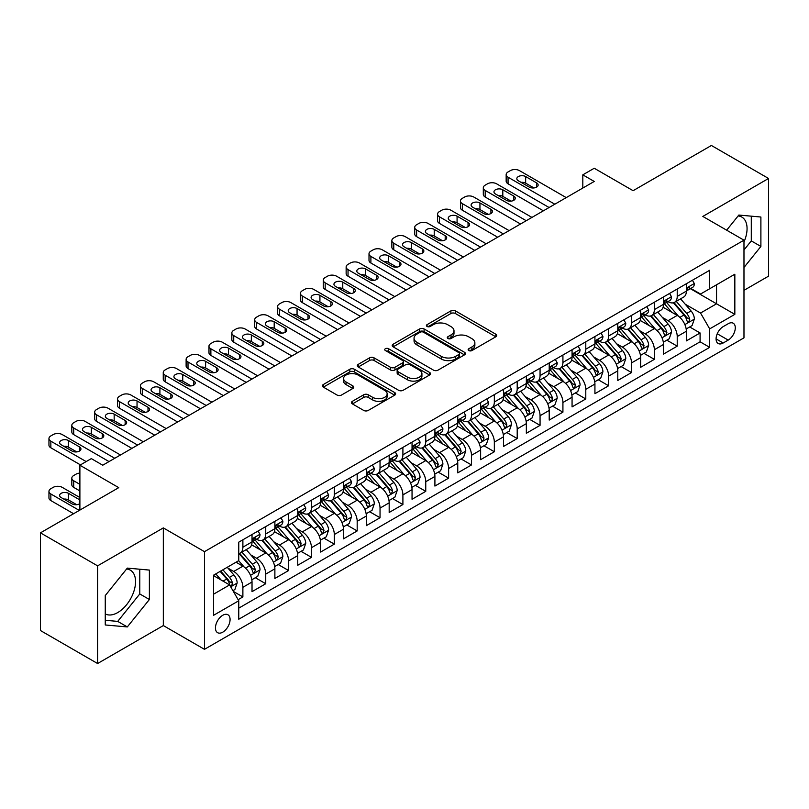 <?xml version="1.0" encoding="UTF-8"?>
<svg xmlns="http://www.w3.org/2000/svg" width="809" height="809" viewBox="0 0 809 809"><rect width="100%" height="100%" fill="white"/><g stroke="black" fill="none" stroke-linecap="round" stroke-linejoin="round"><path stroke-width="1.21" d="M468.805 350.56A2.225 1.284 0 0 0 471.94 350.56L495.786 336.797A3.175 1.83 0 0 0 496.716 335.492A3.175 1.83 0 0 0 495.786 334.198L455.396 310.878A3.175 1.83 0 0 0 450.906 310.878L427.061 324.652A2.225 1.284 0 0 0 426.414 325.552A2.225 1.284 0 0 0 427.061 326.462A2.225 1.284 0 0 0 430.206 326.462L433.29 324.682A10.153 5.865 0 0 1 447.65 324.682L451.017 326.624A10.153 5.865 0 0 1 453.991 330.77A10.153 5.865 0 0 1 451.017 334.916L447.933 336.696A2.225 1.284 0 0 0 447.286 337.606A2.225 1.284 0 0 0 447.933 338.506A2.225 1.284 0 0 0 451.078 338.506L454.162 336.726A10.153 5.865 0 0 1 468.522 336.726L471.89 338.668A10.153 5.865 0 0 1 474.863 342.814A10.153 5.865 0 0 1 471.89 346.96L468.805 348.74A2.225 1.284 0 0 0 468.148 349.65A2.225 1.284 0 0 0 468.805 350.56L468.805 348.74M105.261 613.9A25.221 14.562 120 0 0 117.72 612.575A25.221 14.562 120 0 0 134.193 590.348A25.221 14.562 120 0 0 130.33 570.143A25.221 14.562 120 0 0 126.609 569M222.758 632.173A10.345 5.976 120 0 0 229.523 623.051A10.345 5.976 120 0 0 227.936 614.769A10.345 5.976 120 0 0 222.758 615.275A10.345 5.976 120 0 0 216.003 624.396A10.345 5.976 120 0 0 217.591 632.678A10.345 5.976 120 0 0 222.758 632.173M738.121 215.942A25.221 14.562 -60 0 1 741.843 217.085A25.221 14.562 -60 0 1 743.977 241.992M352.4 401.304A3.175 1.83 0 0 0 351.47 402.599A3.175 1.83 0 0 0 352.4 403.903L363.737 410.446A3.175 1.83 0 0 0 368.216 410.446L394.701 395.156A3.175 1.83 0 0 0 395.631 393.862A3.175 1.83 0 0 0 394.701 392.567L354.312 369.248A3.175 1.83 0 0 0 349.822 369.248L323.337 384.528A3.175 1.83 0 0 0 322.417 385.822A3.175 1.83 0 0 0 323.337 387.127L337.029 395.025A3.175 1.83 0 0 0 341.519 395.025L352.845 388.482A3.175 1.83 0 0 0 353.776 387.187A3.175 1.83 0 0 0 352.845 385.893L346.06 381.969A8.484 4.905 0 0 1 343.572 378.511A8.484 4.905 0 0 1 348.81 373.98A8.484 4.905 0 0 1 358.063 375.042L384.659 390.393A8.484 4.905 0 0 1 387.147 393.862A8.484 4.905 0 0 1 381.899 398.382A8.484 4.905 0 0 1 372.656 397.32L368.216 394.762A3.175 1.83 0 0 0 363.737 394.762L352.4 401.304L352.4 403.903M743.977 290.34L768.55 276.152L768.55 178.476L711.404 145.478L633.103 190.691L594.241 168.252L582.814 174.845L594.241 181.449L102.743 465.215L91.316 458.612L79.889 465.215L79.889 510.085M97.596 565.845L97.596 663.522L163.327 625.569L163.327 527.903L97.596 565.845L40.45 532.848L118.751 487.645L79.889 465.215M163.327 527.903L204.475 551.657L743.977 240.182L743.977 337.849L204.475 649.324L204.475 551.657M768.55 178.476L702.829 216.428L743.977 240.182M433.513 370.148A3.175 1.83 0 0 0 438.003 370.148L464.477 354.868A3.175 1.83 0 0 0 465.408 353.573A3.175 1.83 0 0 0 464.477 352.269L424.088 328.95A3.175 1.83 0 0 0 419.608 328.95L393.123 344.24A3.175 1.83 0 0 0 392.193 345.534A3.175 1.83 0 0 0 393.123 346.828L433.513 370.148M386.277 351.035A2.225 1.284 0 0 1 388.522 351.349L388.522 348.709L429.589 372.423A3.175 1.83 0 0 1 430.519 373.718A3.175 1.83 0 0 1 429.589 375.012L403.115 390.292A3.175 1.83 0 0 1 398.625 390.292L358.235 366.973L358.235 364.384A3.175 1.83 0 0 0 357.305 365.678A3.175 1.83 0 0 0 358.235 366.973M358.235 364.384L369.561 357.841A3.175 1.83 0 0 1 374.051 357.841L390.434 367.296A3.175 1.83 0 0 0 394.923 367.296L402.437 362.958A3.175 1.83 0 0 0 403.367 361.663A3.175 1.83 0 0 0 402.437 360.369L385.387 350.519A2.225 1.284 0 0 1 384.73 349.619A2.225 1.284 0 0 1 386.105 348.436A2.225 1.284 0 0 1 388.522 348.709M97.596 663.522L40.45 630.524L40.45 532.848M238.139 599.671L242.882 596.931L233.386 591.45M227.996 568.14L233.73 571.457A12.934 7.463 60 0 1 242.882 587.294L252.024 582.015L252.024 591.652L265.736 583.734L255.341 577.727M250.851 554.944L256.595 558.261A12.934 7.463 60 0 1 265.736 574.097L274.878 568.818L274.878 578.455L288.601 570.537L278.195 564.53M273.715 541.747L279.459 545.064A12.934 7.463 60 0 1 288.601 560.9L297.742 555.621L297.742 565.258L311.455 557.34L301.059 551.334M296.579 528.55L302.313 531.867A12.934 7.463 60 0 1 311.455 547.703L320.607 542.424L320.607 552.062L334.319 544.133L323.913 538.137M319.434 515.353L325.178 518.67A12.934 7.463 60 0 1 334.319 534.506L343.461 529.228L343.461 538.855L357.184 530.937L346.778 524.93M342.298 502.156L348.032 505.463A12.934 7.463 60 0 1 357.184 521.309L366.325 516.021L366.325 525.658L380.038 517.74L369.642 511.733M365.152 488.96L370.896 492.266A12.934 7.463 60 0 1 380.038 508.103L389.18 502.824L389.18 512.461L402.902 504.543L392.496 498.536M388.017 475.753L393.761 479.07A12.934 7.463 60 0 1 402.902 494.906L412.044 489.627L412.044 499.264L425.756 491.346L415.361 485.339M410.881 462.556L416.615 465.873A12.934 7.463 60 0 1 425.756 481.709L434.908 476.43L434.908 486.067L448.621 478.149L438.215 472.143M433.735 449.359L439.479 452.676A12.934 7.463 60 0 1 448.621 468.512L457.763 463.233L457.763 472.871L471.485 464.953L461.079 458.946M456.6 436.162L462.333 439.479A12.934 7.463 60 0 1 471.485 455.315L480.627 450.037L480.627 459.674L494.339 451.746L483.944 445.749M479.454 422.965L485.198 426.282A12.934 7.463 60 0 1 494.339 442.118L503.481 436.84L503.481 446.467L517.204 438.549L506.798 432.542M502.318 409.769L508.062 413.075A12.934 7.463 60 0 1 517.204 428.922L526.346 423.633L526.346 433.27L540.058 425.352L529.662 419.345M525.183 396.572L530.916 399.879A12.934 7.463 60 0 1 540.058 415.715L549.21 410.436L549.21 420.073L562.922 412.155L552.517 406.148M548.037 383.365L553.781 386.682A12.934 7.463 60 0 1 562.922 402.518L572.064 397.239L572.064 406.876L585.787 398.958L575.381 392.952M570.901 370.168L576.635 373.485A12.934 7.463 60 0 1 585.787 389.321L594.928 384.042L594.928 393.68L608.641 385.762L598.245 379.755M593.755 356.971L599.499 360.288A12.934 7.463 60 0 1 608.641 376.124L617.783 370.846L617.783 380.483L631.505 372.565L621.1 366.558M616.62 343.774L622.354 347.091A12.934 7.463 60 0 1 631.505 362.928L640.647 357.649L640.647 367.286L654.36 359.358L643.964 353.361M639.484 330.578L645.218 333.884A12.934 7.463 60 0 1 654.36 349.731L663.511 344.452L663.511 354.079L677.224 346.161L677.224 336.534A12.934 7.463 -120 0 0 668.082 320.688L662.338 317.381M666.818 340.154L677.224 346.161M252.024 582.015A12.934 7.463 -120 0 0 242.882 566.179L236.016 562.215M274.878 568.818A12.934 7.463 -120 0 0 265.736 552.982L251.599 544.821M297.742 555.621A12.934 7.463 -120 0 0 288.601 539.785L274.463 531.624M320.607 542.424A12.934 7.463 -120 0 0 311.455 526.588L297.318 518.417M343.461 529.228A12.934 7.463 -120 0 0 334.319 513.381L320.182 505.221M366.325 516.021A12.934 7.463 -120 0 0 357.184 500.184L343.046 492.024M389.18 502.824A12.934 7.463 -120 0 0 380.038 486.988L365.901 478.827M412.044 489.627A12.934 7.463 -120 0 0 402.902 473.791L388.765 465.63M434.908 476.43A12.934 7.463 -120 0 0 425.756 460.594L411.619 452.433M457.763 463.233A12.934 7.463 -120 0 0 448.621 447.397L434.484 439.236M480.627 450.037A12.934 7.463 -120 0 0 471.485 434.2L457.348 426.03M503.481 436.84A12.934 7.463 -120 0 0 494.339 420.993L480.202 412.833M526.346 423.633A12.934 7.463 -120 0 0 517.204 407.797L503.067 399.636M549.21 410.436A12.934 7.463 -120 0 0 540.058 394.6L525.921 386.439M572.064 397.239A12.934 7.463 -120 0 0 562.922 381.403L548.785 373.242M594.928 384.042A12.934 7.463 -120 0 0 585.787 368.206L571.65 360.045M617.783 370.846A12.934 7.463 -120 0 0 608.641 355.009L594.504 346.849M640.647 357.649A12.934 7.463 -120 0 0 631.505 341.813L617.368 333.642M663.511 344.452A12.934 7.463 -120 0 0 654.36 328.606L640.222 320.445M728.201 323.731L723.175 326.634A10.021 5.784 120 0 0 716.622 335.462A10.021 5.784 120 0 0 718.159 343.491A10.021 5.784 120 0 0 723.175 342.996L728.201 340.093A10.021 5.784 120 0 0 734.744 331.265A10.021 5.784 120 0 0 733.217 323.226A10.021 5.784 120 0 0 728.201 323.731M213.616 594.16L229.614 584.917L238.766 600.763L238.766 619.239L709.685 347.354L709.685 328.879L700.543 313.032L685.203 304.184M238.766 600.763L213.616 615.275L213.616 575.148L238.766 560.637L238.766 542.161L709.685 270.277L709.685 288.752L734.835 274.231L734.835 314.357L709.685 328.879M256.473 539.188L256.595 539.259A12.934 7.463 60 0 0 263.056 539.896L272.208 534.618A12.934 7.463 -120 0 0 274.878 528.692L274.878 521.299M279.338 525.992L279.459 526.052A12.934 7.463 60 0 0 285.921 526.699L295.063 521.421A12.934 7.463 -120 0 0 297.742 515.495L297.742 508.103M302.192 512.785L302.313 512.855A12.934 7.463 60 0 0 308.785 513.503L317.927 508.214A12.934 7.463 -120 0 0 320.607 502.298L320.607 494.906M325.056 499.588L325.178 499.659A12.934 7.463 60 0 0 331.639 500.296L340.781 495.017A12.934 7.463 -120 0 0 343.461 489.101L343.461 481.709M347.91 486.391L348.032 486.462A12.934 7.463 60 0 0 354.504 487.099L363.646 481.82A12.934 7.463 -120 0 0 366.325 475.904L366.325 468.512M370.775 473.194L370.896 473.265A12.934 7.463 60 0 0 377.358 473.902L386.51 468.623A12.934 7.463 -120 0 0 389.18 462.708L389.18 455.315M393.639 459.997L393.761 460.068A12.934 7.463 60 0 0 400.222 460.705L409.364 455.427A12.934 7.463 -120 0 0 412.044 449.511L412.044 442.118M416.493 446.801L416.615 446.861A12.934 7.463 60 0 0 423.087 447.508L432.228 442.23A12.934 7.463 -120 0 0 434.908 436.304L434.908 428.912M439.358 433.604L439.479 433.664A12.934 7.463 60 0 0 445.941 434.312L455.083 429.033A12.934 7.463 -120 0 0 457.763 423.107L457.763 415.715M462.212 420.397L462.333 420.468A12.934 7.463 60 0 0 468.805 421.115L477.947 415.826A12.934 7.463 -120 0 0 480.627 409.91L480.627 402.518M485.076 407.2L485.198 407.271A12.934 7.463 60 0 0 491.66 407.908L500.811 402.629A12.934 7.463 -120 0 0 503.481 396.713L503.481 389.321M507.941 394.003L508.062 394.074A12.934 7.463 60 0 0 514.524 394.711L523.666 389.432A12.934 7.463 -120 0 0 526.346 383.517L526.346 376.124M530.795 380.806L530.916 380.877A12.934 7.463 60 0 0 537.378 381.514L546.53 376.236A12.934 7.463 -120 0 0 549.21 370.32L549.21 362.928M553.659 367.61L553.781 367.68A12.934 7.463 60 0 0 560.243 368.317L569.384 363.039A12.934 7.463 -120 0 0 572.064 357.123L572.064 349.731M576.514 354.413L576.635 354.473A12.934 7.463 60 0 0 583.107 355.121L592.249 349.842A12.934 7.463 -120 0 0 594.928 343.916L594.928 336.524M599.378 341.216L599.499 341.277A12.934 7.463 60 0 0 605.961 341.924L615.113 336.645A12.934 7.463 -120 0 0 617.783 330.719L617.783 323.327M622.242 328.009L622.354 328.08A12.934 7.463 60 0 0 628.826 328.727L637.967 323.438A12.934 7.463 -120 0 0 640.647 317.522L640.647 310.13M645.097 314.812L645.218 314.883A12.934 7.463 60 0 0 651.68 315.52L660.832 310.241A12.934 7.463 -120 0 0 663.511 304.326L663.511 296.933M238.766 608.146L700.088 341.813L700.088 332.964L686.366 340.882L686.366 331.245A12.934 7.463 -120 0 0 677.224 315.409L663.087 307.248M667.961 301.615L668.082 301.686A12.934 7.463 -120 0 0 674.544 302.323A12.934 7.463 -120 0 0 677.224 296.407L677.224 289.015M674.544 302.323L683.686 297.045A12.934 7.463 -120 0 0 686.366 291.129L686.366 283.737M242.882 539.785L242.882 547.177A12.934 7.463 60 0 1 240.202 553.093A12.934 7.463 60 0 1 238.766 553.619M240.202 553.093L249.344 547.814A12.934 7.463 -120 0 0 252.024 541.899L252.024 534.506M265.736 526.588L265.736 533.97A12.934 7.463 60 0 1 263.056 539.896M288.601 513.381L288.601 520.774A12.934 7.463 60 0 1 285.921 526.699M311.455 500.184L311.455 507.577A12.934 7.463 60 0 1 308.785 513.503M334.319 486.988L334.319 494.38A12.934 7.463 60 0 1 331.639 500.296M357.184 473.791L357.184 481.183A12.934 7.463 60 0 1 354.504 487.099M380.038 460.594L380.038 467.986A12.934 7.463 60 0 1 377.358 473.902M402.902 447.397L402.902 454.789A12.934 7.463 60 0 1 400.222 460.705M425.756 434.2L425.756 441.583A12.934 7.463 60 0 1 423.087 447.508M448.621 420.993L448.621 428.386A12.934 7.463 60 0 1 445.941 434.312M471.485 407.797L471.485 415.189A12.934 7.463 60 0 1 468.805 421.115M494.339 394.6L494.339 401.992A12.934 7.463 60 0 1 491.66 407.908M517.204 381.403L517.204 388.795A12.934 7.463 60 0 1 514.524 394.711M540.058 368.206L540.058 375.598A12.934 7.463 60 0 1 537.378 381.514M562.922 355.009L562.922 362.402A12.934 7.463 60 0 1 560.243 368.317M585.787 341.813L585.787 349.195A12.934 7.463 60 0 1 583.107 355.121M608.641 328.606L608.641 335.998A12.934 7.463 60 0 1 605.961 341.924M631.505 315.409L631.505 322.801A12.934 7.463 60 0 1 628.826 328.727M654.36 302.212L654.36 309.604A12.934 7.463 60 0 1 651.68 315.52M654.36 349.731L654.36 359.358M631.505 362.928L631.505 372.565M608.641 376.124L608.641 385.762M585.787 389.321L585.787 398.958M562.922 402.518L562.922 412.155M540.058 415.715L540.058 425.352M517.204 428.922L517.204 438.549M494.339 442.118L494.339 451.746M471.485 455.315L471.485 464.953M448.621 468.512L448.621 478.149M425.756 481.709L425.756 491.346M402.902 494.906L402.902 504.543M380.038 508.103L380.038 517.74M357.184 521.309L357.184 530.937M334.319 534.506L334.319 544.133M311.455 547.703L311.455 557.34M288.601 560.9L288.601 570.537M265.736 574.097L265.736 583.734M242.882 587.294L242.882 596.931M229.614 584.917L213.616 575.684M700.543 313.032L716.541 303.8L716.541 284.788L734.835 274.231M690.36 288.682L734.835 314.357M690.815 288.419L700.543 294.031L709.685 288.752M163.327 625.569L204.475 649.324M582.814 174.845L582.814 188.052M689.683 326.957L700.088 332.964M700.088 341.813L709.685 347.354M743.977 267.486L760.895 246.442L760.895 217.024L738.829 215.052L726.664 230.191M105.261 624.973L127.316 626.935L149.382 599.499L149.382 570.082L127.316 568.11L105.261 595.555L105.261 624.973M743.977 250.001L751.288 240.9L751.288 216.175M751.288 240.9L760.895 246.442M105.261 620.281L117.72 621.393L139.775 593.948L139.775 569.223M139.775 593.948L149.382 599.499M117.72 621.393L127.316 626.935M469.685 350.873L471.89 349.599A10.153 5.865 0 0 0 474.863 345.453L474.863 342.814M453.991 330.77L453.991 333.409A10.153 5.865 0 0 1 451.017 337.555L448.823 338.819M495.786 334.198L495.786 336.797L455.396 313.518A3.175 1.83 0 0 0 450.906 313.518L427.951 326.775M464.437 354.888L424.088 331.599A3.175 1.83 0 0 0 419.608 331.599L393.164 346.859M458.875 354.473A2.225 1.284 0 0 0 459.522 353.573A2.225 1.284 0 0 0 458.875 352.663L423.42 332.196A2.225 1.284 0 0 0 420.276 332.196L417.019 334.077A10.153 5.865 0 0 0 414.046 338.213A10.153 5.865 0 0 0 417.019 342.359L441.259 356.354A10.153 5.865 0 0 0 455.619 356.354L458.875 354.473L458.875 357.113A2.225 1.284 0 0 0 459.522 356.213L459.522 353.573M414.046 338.213L414.046 340.852A10.153 5.865 0 0 0 417.019 344.998L417.019 342.359M458.875 357.113L455.619 358.994A10.153 5.865 0 0 1 441.259 358.994L417.019 344.998M358.276 367.003L369.561 360.48L369.561 357.841M403.367 361.663L403.367 364.303A3.175 1.83 0 0 1 402.437 365.597L394.923 369.946A3.175 1.83 0 0 1 390.434 369.946L374.051 360.48A3.175 1.83 0 0 0 369.561 360.48M388.522 351.349L429.549 375.032M407.433 377.115A8.484 4.905 0 0 0 416.686 378.177A8.484 4.905 0 0 0 421.924 373.647A8.484 4.905 0 0 0 419.436 370.188L410.072 364.778A3.175 1.83 0 0 0 405.582 364.778L398.058 369.116A3.175 1.83 0 0 0 397.138 370.411A3.175 1.83 0 0 0 398.058 371.705L407.433 377.115L407.433 379.755A8.484 4.905 0 0 0 416.686 380.817A8.484 4.905 0 0 0 421.924 376.286L421.924 373.647M397.138 370.411L397.138 373.05A3.175 1.83 0 0 0 398.058 374.345L398.058 371.705M407.433 379.755L398.058 374.345M387.147 393.862L387.147 396.501A8.484 4.905 0 0 1 381.899 401.021A8.484 4.905 0 0 1 372.656 399.959L368.216 397.401A3.175 1.83 0 0 0 363.737 397.401L352.441 403.924M343.572 378.511L343.572 381.15A8.484 4.905 0 0 0 346.06 384.609L346.06 381.969M352.805 388.502L346.06 384.609M394.65 395.176L354.312 371.887A3.175 1.83 0 0 0 349.822 371.887L323.388 387.147M686.174 328.99L692.079 325.572L694.365 318.979A8.565 4.945 -120 0 0 691.028 310.929L680.581 298.834M678.498 316.248L666.555 302.424M671.703 312.223L664.776 304.204A20.528 11.852 -120 0 0 664.138 303.486M673.381 302.788L683.949 315.025A8.565 4.945 60 0 1 687.003 320.92L687.62 321.942L688.783 321.78L689.743 319.343A8.565 4.945 -120 0 0 686.689 313.437L676.243 301.342M673.998 302.586L685.354 315.732A4.369 2.518 60 0 1 686.457 317.441L689.743 319.343M554.802 204.212L508.062 177.222A6.462 3.732 -0 0 1 506.161 174.582A6.462 3.732 -0 0 1 508.062 171.943L510.348 170.628A6.462 3.732 -0 0 1 519.489 170.628L566.239 197.618M506.161 174.582L506.161 181.186A6.462 3.732 180 0 0 508.062 183.825L549.089 207.519M692.423 280.238L694.365 283.605A8.565 4.945 60 0 1 692.595 287.397L688.247 289.905A8.565 4.945 -120 0 0 689.743 287.923L689.561 287.165M518.347 180.791A5.178 2.983 180 0 1 516.83 178.678A5.178 2.983 180 0 1 520.025 175.917A5.178 2.983 180 0 1 525.658 176.564L536.63 182.905A5.178 2.983 180 0 1 538.147 185.008A5.178 2.983 180 0 1 534.951 187.769A5.178 2.983 180 0 1 529.319 187.122L518.347 180.791M686.649 290.3L686.689 290.3A8.565 4.945 -120 0 0 688.247 289.905M688.641 287.286L689.743 287.923C689.207 286.639 688.287 287.165 687.003 289.511A8.565 4.945 60 0 1 686.366 290.734M521.036 182.338A5.178 2.983 180 0 1 525.658 183.168L533.94 187.951M663.319 342.187L669.225 338.769L671.51 332.175A8.565 4.945 -120 0 0 668.173 324.126L657.727 312.031M655.634 329.445L643.691 315.621M648.838 325.42L641.911 317.401A20.528 11.852 -120 0 0 641.274 316.683M650.517 315.985L661.084 328.221A8.565 4.945 60 0 1 664.138 334.127L664.765 335.138L665.918 334.977L666.879 332.539A8.565 4.945 -120 0 0 663.825 326.634L653.379 314.539M651.144 315.793L662.49 328.929A4.369 2.518 60 0 1 663.592 330.638L666.879 332.539M640.455 355.384L646.361 351.976L648.646 345.372A8.565 4.945 -120 0 0 645.309 337.323L634.863 325.238M632.769 342.642L620.837 328.818M625.984 338.617L619.047 330.598A20.528 11.852 -120 0 0 618.42 329.88M627.663 329.192L638.22 341.418A8.565 4.945 60 0 1 641.274 347.324L641.901 348.335L643.064 348.173L644.025 345.736A8.565 4.945 -120 0 0 640.971 339.831L630.524 327.746M628.28 328.99L639.636 342.126A4.369 2.518 60 0 1 640.728 343.835L644.025 345.736M617.591 368.58L623.506 365.172L625.782 358.569A8.565 4.945 -120 0 0 622.455 350.53L612.009 338.435M609.915 355.839L597.972 342.025M603.12 351.814L596.193 343.795A20.528 11.852 -120 0 0 595.555 343.077M604.798 342.389L615.366 354.615A8.565 4.945 60 0 1 618.42 360.521L619.037 361.532L620.2 361.37L621.16 358.933A8.565 4.945 -120 0 0 618.106 353.037L607.66 340.943M605.425 342.187L616.771 355.333A4.369 2.518 60 0 1 617.874 357.032L621.16 358.933M594.736 381.777L600.642 378.369L602.927 371.766A8.565 4.945 -120 0 0 599.59 363.726L589.144 351.632M587.051 369.046L575.118 355.222M580.255 365.021L573.328 356.991A20.528 11.852 -120 0 0 572.691 356.284M581.934 355.586L592.501 367.812A8.565 4.945 60 0 1 595.555 373.718L596.182 374.729L597.335 374.567L598.306 372.13A8.565 4.945 -120 0 0 595.242 366.234L584.806 354.14M582.561 355.384L593.907 368.53A4.369 2.518 60 0 1 595.009 370.239L598.306 372.13M531.948 217.419L485.198 190.428A6.462 3.732 -0 0 1 483.307 187.789A6.462 3.732 -0 0 1 485.198 185.14L487.483 183.825A6.462 3.732 -0 0 1 496.625 183.825L543.375 210.815M483.307 187.789L483.307 194.382A6.462 3.732 180 0 0 485.198 197.022L526.234 220.715M669.569 293.434L671.51 296.802A8.565 4.945 60 0 1 669.731 300.594L665.392 303.102A8.565 4.945 -120 0 0 666.879 301.13L666.697 300.361M495.482 193.988A5.178 2.983 180 0 1 493.965 191.875A5.178 2.983 180 0 1 497.161 189.114A5.178 2.983 180 0 1 502.804 189.761L513.776 196.102A5.178 2.983 180 0 1 515.282 198.215A5.178 2.983 180 0 1 512.097 200.966A5.178 2.983 180 0 1 506.454 200.319L495.482 193.988M663.795 303.496L663.825 303.496A8.565 4.945 -120 0 0 665.392 303.102M665.777 300.483L666.879 301.13C666.343 299.836 665.433 300.361 664.138 302.708A8.565 4.945 60 0 1 663.511 303.931M498.172 195.545A5.178 2.983 180 0 1 502.804 196.365L511.086 201.148M509.083 230.616L462.333 203.625A6.462 3.732 -0 0 1 460.442 200.986A6.462 3.732 -0 0 1 462.333 198.347L464.619 197.022A6.462 3.732 -0 0 1 473.771 197.022L520.521 224.012M460.442 200.986L460.442 207.579A6.462 3.732 180 0 0 462.333 210.219L503.37 233.912M646.704 306.631L648.646 309.999A8.565 4.945 60 0 1 646.876 313.791L642.528 316.299A8.565 4.945 -120 0 0 644.025 314.327L643.843 313.568M472.628 207.185A5.178 2.983 180 0 1 471.111 205.071A5.178 2.983 180 0 1 474.307 202.311A5.178 2.983 180 0 1 479.939 202.958L490.911 209.298A5.178 2.983 180 0 1 492.428 211.412A5.178 2.983 180 0 1 489.233 214.173A5.178 2.983 180 0 1 483.6 213.525L472.628 207.185M640.93 316.703L640.971 316.703A8.565 4.945 -120 0 0 642.528 316.299M642.912 313.69L644.025 314.327C643.479 313.032 642.568 313.558 641.274 315.904A8.565 4.945 60 0 1 640.647 317.128M475.318 208.742A5.178 2.983 180 0 1 479.939 209.561L488.221 214.345M486.229 243.812L439.479 216.822A6.462 3.732 -0 0 1 437.578 214.183A6.462 3.732 -0 0 1 439.479 211.543L441.765 210.219A6.462 3.732 -0 0 1 450.906 210.219L497.656 237.209M437.578 214.183L437.578 220.776A6.462 3.732 180 0 0 439.479 223.415L480.506 247.109M623.84 319.828L625.782 323.196A8.565 4.945 60 0 1 624.012 326.988L619.674 329.496A8.565 4.945 -120 0 0 621.16 327.524L620.978 326.765M449.764 220.382A5.178 2.983 180 0 1 448.247 218.268A5.178 2.983 180 0 1 451.442 215.518A5.178 2.983 180 0 1 457.075 216.165L468.047 222.495A5.178 2.983 180 0 1 469.564 224.609A5.178 2.983 180 0 1 466.378 227.369A5.178 2.983 180 0 1 460.736 226.722L449.764 220.382M618.076 329.9L618.106 329.9A8.565 4.945 -120 0 0 619.674 329.496M620.058 326.887L621.16 327.524C620.624 326.229 619.704 326.755 618.42 329.111A8.565 4.945 60 0 1 617.783 330.325M452.453 221.939A5.178 2.983 180 0 1 457.075 222.758L465.357 227.541M463.365 257.009L416.615 230.019A6.462 3.732 -0 0 1 414.724 227.38A6.462 3.732 -0 0 1 416.615 224.74L418.9 223.415A6.462 3.732 -0 0 1 428.042 223.415L474.792 250.406M414.724 227.38L414.724 233.983A6.462 3.732 180 0 0 416.615 236.622L457.651 260.306M600.986 333.035L602.927 336.392A8.565 4.945 60 0 1 601.158 340.184L596.809 342.692A8.565 4.945 -120 0 0 598.306 340.72L598.124 339.962M426.899 233.579A5.178 2.983 180 0 1 425.392 231.475A5.178 2.983 180 0 1 428.578 228.714A5.178 2.983 180 0 1 434.221 229.362L445.193 235.692A5.178 2.983 180 0 1 446.71 237.806A5.178 2.983 180 0 1 443.514 240.566A5.178 2.983 180 0 1 437.871 239.919L426.899 233.579M595.212 343.097L595.242 343.097A8.565 4.945 -120 0 0 596.809 342.692M597.194 340.083L598.306 340.72C597.76 339.426 596.85 339.962 595.555 342.308A8.565 4.945 60 0 1 594.928 343.522M429.589 235.136A5.178 2.983 180 0 1 434.221 235.955L442.503 240.738M571.872 394.974L577.778 391.566L580.063 384.963A8.565 4.945 -120 0 0 576.726 376.923L566.29 364.829M564.197 382.242L552.254 368.419M557.401 378.218L550.474 370.188A20.528 11.852 -120 0 0 549.837 369.48M559.08 368.783L569.647 381.009A8.565 4.945 60 0 1 572.701 386.914L573.318 387.936L574.481 387.764L575.442 385.327A8.565 4.945 -120 0 0 572.388 379.431L561.942 367.337M559.697 368.58L571.053 381.727A4.369 2.518 60 0 1 572.155 383.436L575.442 385.327M440.5 270.206L393.761 243.216A6.462 3.732 -0 0 1 391.859 240.576A6.462 3.732 -0 0 1 393.761 237.937L396.046 236.622A6.462 3.732 -0 0 1 405.188 236.622L451.938 263.613M391.859 240.576L391.859 247.18A6.462 3.732 180 0 0 393.761 249.819L434.787 273.503M578.122 346.232L580.063 349.599A8.565 4.945 60 0 1 578.293 353.381L573.945 355.889A8.565 4.945 -120 0 0 575.442 353.917L575.26 353.159M404.045 246.775A5.178 2.983 180 0 1 402.528 244.672A5.178 2.983 180 0 1 405.724 241.911A5.178 2.983 180 0 1 411.356 242.558L422.328 248.889A5.178 2.983 180 0 1 423.845 251.002A5.178 2.983 180 0 1 420.65 253.763A5.178 2.983 180 0 1 415.017 253.116L404.045 246.775M572.347 356.294L572.388 356.294A8.565 4.945 -120 0 0 573.945 355.889M574.339 353.28L575.442 353.917C574.906 352.633 573.986 353.159 572.701 355.505A8.565 4.945 60 0 1 572.064 356.718M406.735 248.333A5.178 2.983 180 0 1 411.356 249.152L419.638 253.935M549.018 408.171L554.923 404.763L557.209 398.159A8.565 4.945 -120 0 0 553.872 390.12L543.426 378.025M541.332 395.439L529.389 381.615M534.537 391.414L527.61 383.395A20.528 11.852 -120 0 0 526.972 382.677M536.215 381.979L546.783 394.216A8.565 4.945 60 0 1 549.837 400.111L550.464 401.133L551.617 400.971L552.577 398.534A8.565 4.945 -120 0 0 549.523 392.628L539.077 380.533M536.842 381.777L548.189 394.923A4.369 2.518 60 0 1 549.291 396.632L552.577 398.534M417.646 283.403L370.896 256.413A6.462 3.732 -0 0 1 369.005 253.773A6.462 3.732 -0 0 1 370.896 251.134L373.182 249.819A6.462 3.732 -0 0 1 382.323 249.819L429.073 276.809M369.005 253.773L369.005 260.377A6.462 3.732 180 0 0 370.896 263.016L411.933 286.71M555.267 359.429L557.209 362.796A8.565 4.945 60 0 1 555.429 366.588L551.091 369.086A8.565 4.945 -120 0 0 552.577 367.114L552.395 366.356M381.181 259.982A5.178 2.983 180 0 1 379.664 257.869A5.178 2.983 180 0 1 382.859 255.108A5.178 2.983 180 0 1 388.502 255.755L399.474 262.086A5.178 2.983 180 0 1 400.981 264.199A5.178 2.983 180 0 1 397.795 266.96A5.178 2.983 180 0 1 392.153 266.313L381.181 259.982M549.493 369.491L549.523 369.491A8.565 4.945 -120 0 0 551.091 369.086M551.475 366.477L552.577 367.114C552.041 365.83 551.131 366.356 549.837 368.702A8.565 4.945 60 0 1 549.21 369.925M383.87 261.529A5.178 2.983 180 0 1 388.502 262.359L396.784 267.132M526.153 421.378L532.059 417.96L534.344 411.366A8.565 4.945 -120 0 0 531.007 403.317L520.561 391.222M518.468 408.636L506.535 394.812M511.682 404.611L504.745 396.592A20.528 11.852 -120 0 0 504.118 395.874M513.361 395.176L523.919 407.412A8.565 4.945 60 0 1 526.972 413.308L527.599 414.329L528.762 414.168L529.723 411.73A8.565 4.945 -120 0 0 526.669 405.825L516.223 393.73M513.978 394.974L525.334 408.12A4.369 2.518 60 0 1 526.426 409.829L529.723 411.73M394.782 296.6L348.032 269.609A6.462 3.732 -0 0 1 346.141 266.97A6.462 3.732 -0 0 1 348.032 264.331L350.317 263.016A6.462 3.732 -0 0 1 359.469 263.016L406.219 290.006M346.141 266.97L346.141 273.573A6.462 3.732 180 0 0 348.032 276.213L389.068 299.906M532.403 372.625L534.344 375.993A8.565 4.945 60 0 1 532.575 379.785L528.226 382.293A8.565 4.945 -120 0 0 529.723 380.311L529.541 379.552M358.326 273.179A5.178 2.983 180 0 1 356.809 271.066A5.178 2.983 180 0 1 360.005 268.305A5.178 2.983 180 0 1 365.638 268.952L376.61 275.293A5.178 2.983 180 0 1 378.127 277.396A5.178 2.983 180 0 1 374.931 280.157A5.178 2.983 180 0 1 369.298 279.509L358.326 273.179M526.629 382.687L526.669 382.687A8.565 4.945 -120 0 0 528.226 382.293M528.611 379.674L529.723 380.311C529.177 379.027 528.267 379.552 526.972 381.899A8.565 4.945 60 0 1 526.346 383.122M361.016 274.726A5.178 2.983 180 0 1 365.638 275.556L373.92 280.339M503.289 434.575L509.205 431.157L511.48 424.563A8.565 4.945 -120 0 0 508.153 416.514L497.707 404.419M495.614 421.833L483.671 408.009M488.818 417.808L481.891 409.789A20.528 11.852 -120 0 0 481.254 409.071M490.497 408.373L501.064 420.609A8.565 4.945 60 0 1 504.118 426.515L504.735 427.526L505.898 427.364L506.859 424.927A8.565 4.945 -120 0 0 503.805 419.022L493.359 406.927M491.124 408.181L502.47 421.317A4.369 2.518 60 0 1 503.572 423.026L506.859 424.927M371.928 309.807L325.178 282.816A6.462 3.732 -0 0 1 323.276 280.177A6.462 3.732 -0 0 1 325.178 277.527L327.463 276.213A6.462 3.732 -0 0 1 336.605 276.213L383.355 303.203M323.276 280.177L323.276 286.77A6.462 3.732 180 0 0 325.178 289.41L366.204 313.103M509.539 385.822L511.48 389.19A8.565 4.945 60 0 1 509.71 392.982L505.372 395.49A8.565 4.945 -120 0 0 506.859 393.518L506.677 392.749M335.462 286.376A5.178 2.983 180 0 1 333.945 284.262A5.178 2.983 180 0 1 337.141 281.502A5.178 2.983 180 0 1 342.773 282.149L353.745 288.489A5.178 2.983 180 0 1 355.262 290.603A5.178 2.983 180 0 1 352.077 293.354A5.178 2.983 180 0 1 346.434 292.706L335.462 286.376M503.774 395.884L503.805 395.884A8.565 4.945 -120 0 0 505.372 395.49M505.756 392.871L506.859 393.518C506.323 392.223 505.403 392.749 504.118 395.095A8.565 4.945 60 0 1 503.481 396.319M338.152 287.933A5.178 2.983 180 0 1 342.773 288.752L351.055 293.536M480.435 447.771L486.34 444.363L488.626 437.76A8.565 4.945 -120 0 0 485.289 429.71L474.843 417.626M472.749 435.03L460.817 421.206M465.954 431.005L459.027 422.986A20.528 11.852 -120 0 0 458.39 422.268M467.632 421.58L478.2 433.806A8.565 4.945 60 0 1 481.254 439.712L481.881 440.723L483.034 440.561L484.004 438.124A8.565 4.945 -120 0 0 480.94 432.218L470.504 420.134M468.259 421.378L479.606 434.514A4.369 2.518 60 0 1 480.708 436.223L484.004 438.124M349.063 323.003L302.313 296.013A6.462 3.732 -0 0 1 300.422 293.374A6.462 3.732 -0 0 1 302.313 290.734L304.599 289.41A6.462 3.732 -0 0 1 313.74 289.41L360.49 316.4M300.422 293.374L300.422 299.967A6.462 3.732 180 0 0 302.313 302.606L343.35 326.3M486.684 399.019L488.626 402.386A8.565 4.945 60 0 1 486.856 406.179L482.508 408.687A8.565 4.945 -120 0 0 484.004 406.715L483.822 405.956M312.598 299.573A5.178 2.983 180 0 1 311.091 297.459A5.178 2.983 180 0 1 314.276 294.698A5.178 2.983 180 0 1 319.919 295.346L330.891 301.686A5.178 2.983 180 0 1 332.408 303.8A5.178 2.983 180 0 1 329.212 306.56A5.178 2.983 180 0 1 323.57 305.913L312.598 299.573M480.91 409.091L480.94 409.091A8.565 4.945 -120 0 0 482.508 408.687M482.892 406.078L484.004 406.715C483.458 405.42 482.548 405.946 481.254 408.292A8.565 4.945 60 0 1 480.627 409.516M315.298 301.13A5.178 2.983 180 0 1 319.919 301.949L328.201 306.732M457.57 460.968L463.476 457.56L465.762 450.957A8.565 4.945 -120 0 0 462.424 442.917L451.988 430.823M449.895 448.226L437.952 434.413M443.099 444.202L436.172 436.182A20.528 11.852 -120 0 0 435.535 435.464M444.778 434.777L455.346 447.003A8.565 4.945 60 0 1 458.4 452.909L459.016 453.92L460.179 453.758L461.14 451.321A8.565 4.945 -120 0 0 458.086 445.425L447.64 433.331M445.395 434.575L456.751 447.721A4.369 2.518 60 0 1 457.854 449.42L461.14 451.321M326.199 336.2L279.459 309.21A6.462 3.732 -0 0 1 277.558 306.571A6.462 3.732 -0 0 1 279.459 303.931L281.744 302.606A6.462 3.732 -0 0 1 290.886 302.606L337.636 329.597M277.558 306.571L277.558 313.164A6.462 3.732 180 0 0 279.459 315.803L320.485 339.497M463.82 412.216L465.762 415.583A8.565 4.945 60 0 1 463.992 419.375L459.643 421.883A8.565 4.945 -120 0 0 461.14 419.911L460.958 419.153M289.743 312.77A5.178 2.983 180 0 1 288.226 310.656A5.178 2.983 180 0 1 291.422 307.905A5.178 2.983 180 0 1 297.055 308.553L308.027 314.883A5.178 2.983 180 0 1 309.544 316.997A5.178 2.983 180 0 1 306.348 319.757A5.178 2.983 180 0 1 300.715 319.11L289.743 312.77M458.046 422.288L458.086 422.288A8.565 4.945 -120 0 0 459.643 421.883M460.038 419.274L461.14 419.911C460.604 418.617 459.684 419.143 458.4 421.499A8.565 4.945 60 0 1 457.763 422.713M292.433 314.327A5.178 2.983 180 0 1 297.055 315.146L305.337 319.929M434.716 474.165L440.622 470.757L442.907 464.154A8.565 4.945 -120 0 0 439.57 456.114L429.124 444.02M427.031 461.433L415.098 447.61M420.235 457.409L413.308 449.379A20.528 11.852 -120 0 0 412.671 448.671M421.914 447.974L432.481 460.2A8.565 4.945 60 0 1 435.535 466.105L436.162 467.117L437.315 466.955L438.276 464.518A8.565 4.945 -120 0 0 435.222 458.622L424.776 446.528M422.541 447.771L433.887 460.918A4.369 2.518 60 0 1 434.989 462.627L438.276 464.518M303.345 349.397L256.595 322.407A6.462 3.732 -0 0 1 254.704 319.767A6.462 3.732 -0 0 1 256.595 317.128L258.88 315.803A6.462 3.732 -0 0 1 268.022 315.803L314.772 342.794M254.704 319.767L254.704 326.371A6.462 3.732 180 0 0 256.595 329.01L297.631 352.694M440.966 425.423L442.907 428.78A8.565 4.945 60 0 1 441.127 432.572L436.789 435.08A8.565 4.945 -120 0 0 438.276 433.108L438.094 432.35M266.879 325.966A5.178 2.983 180 0 1 265.362 323.863A5.178 2.983 180 0 1 268.558 321.102A5.178 2.983 180 0 1 274.2 321.749L285.173 328.08A5.178 2.983 180 0 1 286.689 330.193A5.178 2.983 180 0 1 283.494 332.954A5.178 2.983 180 0 1 277.851 332.307L266.879 325.966M435.191 435.485L435.222 435.485A8.565 4.945 -120 0 0 436.789 435.08M437.173 432.471L438.276 433.108C437.74 431.814 436.83 432.35 435.535 434.696A8.565 4.945 60 0 1 434.908 435.909M269.569 327.524A5.178 2.983 180 0 1 274.2 328.343L282.483 333.126M411.852 487.362L417.757 483.954L420.043 477.35A8.565 4.945 -120 0 0 416.706 469.311L406.26 457.216M404.166 474.63L392.234 460.806M397.381 470.605L390.444 462.576A20.528 11.852 -120 0 0 389.817 461.868M399.059 461.17L409.617 473.396A8.565 4.945 60 0 1 412.671 479.302L413.298 480.324L414.461 480.152L415.421 477.714A8.565 4.945 -120 0 0 412.368 471.819L401.921 459.724M399.676 460.968L411.033 474.114A4.369 2.518 60 0 1 412.125 475.823L415.421 477.714M280.48 362.594L233.73 335.604A6.462 3.732 -0 0 1 231.839 332.964A6.462 3.732 -0 0 1 233.73 330.325L236.016 329.01A6.462 3.732 -0 0 1 245.167 329.01L291.918 356M231.839 332.964L231.839 339.568A6.462 3.732 180 0 0 233.73 342.207L274.767 365.89M418.101 438.62L420.043 441.987A8.565 4.945 60 0 1 418.273 445.769L413.925 448.277A8.565 4.945 -120 0 0 415.421 446.305L415.239 445.547M244.025 339.163A5.178 2.983 180 0 1 242.508 337.06A5.178 2.983 180 0 1 245.703 334.299A5.178 2.983 180 0 1 251.336 334.946L262.308 341.277A5.178 2.983 180 0 1 263.825 343.39A5.178 2.983 180 0 1 260.629 346.151A5.178 2.983 180 0 1 254.997 345.504L244.025 339.163M412.327 448.682L412.368 448.682A8.565 4.945 -120 0 0 413.925 448.277M414.309 445.668L415.421 446.305C414.875 445.021 413.965 445.547 412.671 447.893A8.565 4.945 60 0 1 412.044 449.106M246.715 340.72A5.178 2.983 180 0 1 251.336 341.54L259.618 346.323M388.987 500.559L394.903 497.151L397.189 490.547A8.565 4.945 -120 0 0 393.852 482.508L383.405 470.413M381.312 487.827L369.369 474.003M374.516 483.802L367.589 475.783A20.528 11.852 -120 0 0 366.952 475.065M376.195 474.367L386.763 486.603A8.565 4.945 60 0 1 389.817 492.499L390.444 493.52L391.596 493.359L392.557 490.921A8.565 4.945 -120 0 0 389.503 485.016L379.057 472.921M376.822 474.165L388.168 487.311A4.369 2.518 60 0 1 389.271 489.02L392.557 490.921M366.133 513.766L372.039 510.348L374.324 503.754A8.565 4.945 -120 0 0 370.987 495.705L360.541 483.61M358.448 501.024L346.515 487.2M351.652 496.999L344.725 488.98A20.528 11.852 -120 0 0 344.088 488.262M353.341 487.564L363.898 499.8A8.565 4.945 60 0 1 366.952 505.696L367.579 506.717L368.732 506.555L369.703 504.118A8.565 4.945 -120 0 0 366.639 498.213L356.203 486.118M353.958 487.362L365.314 500.508A4.369 2.518 60 0 1 366.406 502.217L369.703 504.118M343.269 526.962L349.175 523.544L351.46 516.951A8.565 4.945 -120 0 0 348.123 508.901L337.687 496.807M335.593 514.221L323.651 500.397M328.798 510.196L321.871 502.177A20.528 11.852 -120 0 0 321.234 501.459M330.476 500.761L341.044 512.997A8.565 4.945 60 0 1 344.098 518.903L344.715 519.914L345.878 519.752L346.839 517.315A8.565 4.945 -120 0 0 343.785 511.409L333.338 499.315M331.093 500.569L342.45 513.705A4.369 2.518 60 0 1 343.552 515.414L346.839 517.315M320.415 540.159L326.32 536.751L328.606 530.148A8.565 4.945 -120 0 0 325.269 522.098L314.822 510.014M312.729 527.417L300.796 513.604M305.933 523.393L299.006 515.373A20.528 11.852 -120 0 0 298.369 514.655M307.612 513.968L318.18 526.194A8.565 4.945 60 0 1 321.234 532.1L321.861 533.111L323.013 532.949L323.974 530.512A8.565 4.945 -120 0 0 320.92 524.606L310.474 512.522M308.239 513.766L319.585 526.902A4.369 2.518 60 0 1 320.688 528.611L323.974 530.512M297.55 553.356L303.456 549.948L305.741 543.345A8.565 4.945 -120 0 0 302.404 535.305L291.958 523.211M289.865 540.614L277.932 526.801M283.079 536.589L276.142 528.57A20.528 11.852 -120 0 0 275.515 527.852M284.758 527.165L295.315 539.391A8.565 4.945 60 0 1 298.369 545.296L298.996 546.308L300.159 546.146L301.12 543.709A8.565 4.945 -120 0 0 298.066 537.813L287.62 525.719M285.375 526.962L296.731 540.109A4.369 2.518 60 0 1 297.823 541.808L301.12 543.709M274.686 566.553L280.602 563.145L282.887 556.541A8.565 4.945 -120 0 0 279.55 548.502L269.104 536.407M267.01 553.821L255.068 539.997M260.215 549.796L253.288 541.767A20.528 11.852 -120 0 0 252.651 541.059M261.894 540.361L272.461 552.587A8.565 4.945 60 0 1 275.515 558.493L276.142 559.504L277.295 559.343L278.256 556.905A8.565 4.945 -120 0 0 275.202 551.01L264.755 538.915M262.521 540.159L273.867 553.305A4.369 2.518 60 0 1 274.969 555.014L278.256 556.905M251.832 579.75L257.737 576.342L260.023 569.738A8.565 4.945 -120 0 0 256.686 561.699L246.239 549.604M244.146 567.018L238.675 560.688M79.889 484.348L73.71 480.789L73.71 487.382A6.462 3.732 180 0 1 71.819 484.743L71.819 478.149A6.462 3.732 -0 0 0 73.71 480.789M79.889 490.952L73.71 487.382M237.35 562.993L236.471 561.962M239.039 553.558L249.597 565.784A8.565 4.945 60 0 1 252.651 571.69L253.278 572.711L254.43 572.539L255.401 570.102A8.565 4.945 -120 0 0 252.347 564.207L241.901 552.112M239.656 553.356L251.012 566.502A4.369 2.518 60 0 1 252.105 568.211L255.401 570.102M79.889 473.113A6.462 3.732 -0 0 0 75.995 474.185L73.71 475.51A6.462 3.732 -0 0 0 71.819 478.149M232.931 590.661L234.873 589.539L237.158 582.945A8.565 4.945 -120 0 0 233.821 574.896L227.248 567.281M79.312 510.418L50.856 493.986A6.462 3.732 -0 0 1 48.955 491.346A6.462 3.732 -0 0 1 50.856 488.707L53.141 487.382A6.462 3.732 -0 0 1 62.283 487.382L79.889 497.545M221.11 580.013L215.821 573.884M73.599 513.715L50.856 500.579A6.462 3.732 180 0 1 48.955 497.939L48.955 491.346M214.496 576.19L213.616 575.169M76.734 504.705L68.452 499.922A5.178 2.983 -0 0 0 63.83 499.102M220.159 571.376L226.742 578.991A8.565 4.945 60 0 1 229.796 584.887L230.413 585.908L231.576 585.746L232.537 583.309A8.565 4.945 -120 0 0 229.483 577.404L222.91 569.789M220.695 571.063L228.148 579.699A4.369 2.518 60 0 1 229.25 581.408L232.537 583.309M79.889 499.962A5.178 2.983 -0 0 0 79.424 499.659L68.452 493.328A5.178 2.983 -0 0 0 62.819 492.681A5.178 2.983 -0 0 0 59.623 495.432A5.178 2.983 -0 0 0 61.14 497.545L72.112 503.886A5.178 2.983 -0 0 0 79.889 503.582M257.626 375.791L210.876 348.8A6.462 3.732 -0 0 1 208.975 346.161A6.462 3.732 -0 0 1 210.876 343.522L213.161 342.207A6.462 3.732 -0 0 1 222.303 342.207L269.053 369.197M208.975 346.161L208.975 352.764A6.462 3.732 180 0 0 210.876 355.404L251.902 379.097M395.237 451.816L397.189 455.184A8.565 4.945 60 0 1 395.409 458.976L391.071 461.474A8.565 4.945 -120 0 0 392.557 459.502L392.375 458.743M221.16 352.37A5.178 2.983 180 0 1 219.643 350.257A5.178 2.983 180 0 1 222.839 347.496A5.178 2.983 180 0 1 228.472 348.143L239.444 354.473A5.178 2.983 180 0 1 240.961 356.587A5.178 2.983 180 0 1 237.775 359.348A5.178 2.983 180 0 1 232.132 358.7L221.16 352.37M389.473 461.878L389.503 461.878A8.565 4.945 -120 0 0 391.071 461.474M391.455 458.865L392.557 459.502C392.021 458.218 391.101 458.743 389.817 461.09A8.565 4.945 60 0 1 389.18 462.313M223.85 353.917A5.178 2.983 180 0 1 228.472 354.747L236.754 359.52M234.762 388.987L188.012 361.997A6.462 3.732 -0 0 1 186.121 359.358A6.462 3.732 -0 0 1 188.012 356.718L190.297 355.404A6.462 3.732 -0 0 1 199.439 355.404L246.189 382.394M186.121 359.358L186.121 365.961A6.462 3.732 180 0 0 188.012 368.601L229.048 392.294M372.383 465.013L374.324 468.381A8.565 4.945 60 0 1 372.555 472.173L368.206 474.681A8.565 4.945 -120 0 0 369.703 472.699L369.521 471.94M198.296 365.567A5.178 2.983 180 0 1 196.789 363.453A5.178 2.983 180 0 1 199.975 360.693A5.178 2.983 180 0 1 205.617 361.34L216.59 367.68A5.178 2.983 180 0 1 218.106 369.784A5.178 2.983 180 0 1 214.911 372.544A5.178 2.983 180 0 1 209.278 371.897L198.296 365.567M366.608 475.075L366.639 475.075A8.565 4.945 -120 0 0 368.206 474.681M368.591 472.062L369.703 472.699C369.157 471.414 368.247 471.94 366.952 474.286A8.565 4.945 60 0 1 366.325 475.51M200.996 367.114A5.178 2.983 180 0 1 205.617 367.943L213.9 372.727M211.897 402.194L165.157 375.204A6.462 3.732 -0 0 1 163.256 372.565A6.462 3.732 -0 0 1 165.157 369.915L167.443 368.601A6.462 3.732 -0 0 1 176.584 368.601L223.335 395.591M163.256 372.565L163.256 379.158A6.462 3.732 180 0 0 165.157 381.797L206.184 405.491M349.518 478.21L351.46 481.577A8.565 4.945 60 0 1 349.69 485.37L345.342 487.878A8.565 4.945 -120 0 0 346.839 485.906L346.656 485.137M175.442 378.764A5.178 2.983 180 0 1 173.925 376.65A5.178 2.983 180 0 1 177.12 373.889A5.178 2.983 180 0 1 182.753 374.537L193.725 380.877A5.178 2.983 180 0 1 195.242 382.991A5.178 2.983 180 0 1 192.046 385.741A5.178 2.983 180 0 1 186.414 385.094L175.442 378.764M343.744 488.272L343.785 488.272A8.565 4.945 -120 0 0 345.342 487.878M345.736 485.258L346.839 485.906C346.303 484.611 345.382 485.137 344.098 487.483A8.565 4.945 60 0 1 343.461 488.707M178.132 380.321A5.178 2.983 180 0 1 182.753 381.14L191.035 385.923M189.043 415.391L142.293 388.401A6.462 3.732 -0 0 1 140.402 385.762A6.462 3.732 -0 0 1 142.293 383.122L144.578 381.797A6.462 3.732 -0 0 1 153.72 381.797L200.47 408.788M140.402 385.762L140.402 392.355A6.462 3.732 180 0 0 142.293 394.994L183.33 418.688M326.664 491.407L328.606 494.774A8.565 4.945 60 0 1 326.826 498.566L322.488 501.074A8.565 4.945 -120 0 0 323.974 499.102L323.802 498.344M152.577 391.961A5.178 2.983 180 0 1 151.061 389.847A5.178 2.983 180 0 1 154.256 387.086A5.178 2.983 180 0 1 159.899 387.733L170.871 394.074A5.178 2.983 180 0 1 172.388 396.188A5.178 2.983 180 0 1 169.192 398.948A5.178 2.983 180 0 1 163.549 398.301L152.577 391.961M320.89 501.479L320.92 501.479A8.565 4.945 -120 0 0 322.488 501.074M322.872 498.465L323.974 499.102C323.438 497.808 322.528 498.334 321.234 500.68A8.565 4.945 60 0 1 320.607 501.904M155.267 393.518A5.178 2.983 180 0 1 159.899 394.337L168.181 399.12M166.179 428.588L119.429 401.598A6.462 3.732 -0 0 1 117.538 398.958A6.462 3.732 -0 0 1 119.429 396.319L121.714 394.994A6.462 3.732 -0 0 1 130.866 394.994L177.616 421.985M117.538 398.958L117.538 405.552A6.462 3.732 180 0 0 119.429 408.191L160.465 431.885M303.8 504.604L305.741 507.971A8.565 4.945 60 0 1 303.972 511.763L299.623 514.271A8.565 4.945 -120 0 0 301.12 512.299L300.938 511.541M129.723 405.157A5.178 2.983 180 0 1 128.206 403.044A5.178 2.983 180 0 1 131.402 400.293A5.178 2.983 180 0 1 137.034 400.94L148.007 407.271A5.178 2.983 180 0 1 149.523 409.384A5.178 2.983 180 0 1 146.328 412.145A5.178 2.983 180 0 1 140.695 411.498L129.723 405.157M298.025 514.676L298.066 514.676A8.565 4.945 -120 0 0 299.623 514.271M300.008 511.662L301.12 512.299C300.574 511.005 299.664 511.531 298.369 513.887A8.565 4.945 60 0 1 297.742 515.1M132.413 406.715A5.178 2.983 180 0 1 137.034 407.534L145.317 412.317M143.324 441.785L96.574 414.795A6.462 3.732 -0 0 1 94.673 412.155A6.462 3.732 -0 0 1 96.574 409.516L98.86 408.191A6.462 3.732 -0 0 1 108.001 408.191L154.752 435.181M94.673 412.155L94.673 418.759A6.462 3.732 180 0 0 96.574 421.398L137.611 445.081M280.935 517.811L282.887 521.168A8.565 4.945 60 0 1 281.107 524.96L276.769 527.468A8.565 4.945 -120 0 0 278.256 525.496L278.074 524.738M106.859 418.354A5.178 2.983 180 0 1 105.342 416.251A5.178 2.983 180 0 1 108.537 413.49A5.178 2.983 180 0 1 114.17 414.137L125.152 420.468A5.178 2.983 180 0 1 126.659 422.581A5.178 2.983 180 0 1 123.474 425.342A5.178 2.983 180 0 1 117.831 424.695L106.859 418.354M275.171 527.872L275.202 527.872A8.565 4.945 -120 0 0 276.769 527.468M277.153 524.859L278.256 525.496C277.72 524.202 276.799 524.738 275.515 527.084A8.565 4.945 60 0 1 274.878 528.297M109.549 419.911A5.178 2.983 180 0 1 114.17 420.731L122.452 425.514M120.46 454.982L73.71 427.991A6.462 3.732 -0 0 1 71.819 425.352A6.462 3.732 -0 0 1 73.71 422.713L75.995 421.398A6.462 3.732 -0 0 1 85.137 421.398L131.887 448.388M71.819 425.352L71.819 431.955A6.462 3.732 180 0 0 73.71 434.595L114.747 458.278M258.081 531.007L260.023 534.375A8.565 4.945 60 0 1 258.253 538.157L253.905 540.665A8.565 4.945 -120 0 0 255.401 538.693L255.219 537.934M83.994 431.561A5.178 2.983 180 0 1 82.488 429.448A5.178 2.983 180 0 1 85.673 426.687A5.178 2.983 180 0 1 91.316 427.334L102.288 433.664A5.178 2.983 180 0 1 103.805 435.778A5.178 2.983 180 0 1 100.609 438.539A5.178 2.983 180 0 1 94.977 437.891L83.994 431.561M252.307 541.069L252.347 541.069A8.565 4.945 -120 0 0 253.905 540.665M254.289 538.056L255.401 538.693C254.855 537.409 253.945 537.934 252.651 540.281A8.565 4.945 60 0 1 252.024 541.494M86.694 433.108A5.178 2.983 180 0 1 91.316 433.927L99.598 438.711M86.169 461.585L50.856 441.188A6.462 3.732 -0 0 1 48.955 438.549A6.462 3.732 -0 0 1 50.856 435.909L53.141 434.595A6.462 3.732 -0 0 1 62.283 434.595L109.033 461.585M48.955 438.549L48.955 445.152A6.462 3.732 180 0 0 50.856 447.792L80.455 464.882M61.14 444.758A5.178 2.983 180 0 1 59.623 442.644A5.178 2.983 180 0 1 62.819 439.884A5.178 2.983 180 0 1 68.452 440.531L79.424 446.861A5.178 2.983 180 0 1 80.94 448.975A5.178 2.983 180 0 1 77.745 451.735A5.178 2.983 180 0 1 72.112 451.088L61.14 444.758M63.83 446.305A5.178 2.983 180 0 1 68.452 447.134L76.734 451.907M233.73 571.457L242.882 566.179M256.595 558.261L265.736 552.982M279.459 545.064L288.601 539.785M302.313 531.867L311.455 526.588M325.178 518.67L334.319 513.381M348.032 505.463L357.184 500.184M370.896 492.266L380.038 486.988M393.761 479.07L402.902 473.791M416.615 465.873L425.756 460.594M439.479 452.676L448.621 447.397M462.333 439.479L471.485 434.2M485.198 426.282L494.339 420.993M508.062 413.075L517.204 407.797M530.916 399.879L540.058 394.6M553.781 386.682L562.922 381.403M576.635 373.485L585.787 368.206M599.499 360.288L608.641 355.009M622.354 347.091L631.505 341.813M645.218 333.884L654.36 328.606M668.082 320.688L677.224 315.409M677.224 296.407L686.366 291.129M242.882 547.177L252.024 541.899M265.736 533.97L274.878 528.692M288.601 520.774L297.742 515.495M311.455 507.577L320.607 502.298M334.319 494.38L343.461 489.101M357.184 481.183L366.325 475.904M380.038 467.986L389.18 462.708M402.902 454.789L412.044 449.511M425.756 441.583L434.908 436.304M448.621 428.386L457.763 423.107M471.485 415.189L480.627 409.91M494.339 401.992L503.481 396.713M517.204 388.795L526.346 383.517M540.058 375.598L549.21 370.32M562.922 362.402L572.064 357.123M585.787 349.195L594.928 343.916M608.641 335.998L617.783 330.719M631.505 322.801L640.647 317.522M654.36 309.604L663.511 304.326M677.224 336.534L686.366 331.245M717.239 333.763L728.201 340.093M716.086 338.9L723.175 342.996M471.89 349.599L471.89 346.96M447.933 338.506L447.933 336.696M451.017 337.555L451.017 334.916M427.061 326.462L427.061 324.652M450.906 313.518L450.906 310.878M455.396 313.518L455.396 310.878M393.123 346.828L393.123 344.24M419.608 331.599L419.608 328.95M424.088 331.599L424.088 328.95M464.477 354.868L464.477 352.269M441.259 358.994L441.259 356.354M455.619 358.994L455.619 356.354M374.051 360.48L374.051 357.841M390.434 369.946L390.434 367.296M394.923 369.946L394.923 367.296M402.437 365.597L402.437 362.958M429.589 375.012L429.589 372.423M363.737 397.401L363.737 394.762M368.216 397.401L368.216 394.762M372.656 399.959L372.656 397.32M352.845 388.482L352.845 385.893M323.337 387.127L323.337 384.528M349.822 371.887L349.822 369.248M354.312 371.887L354.312 369.248M394.701 395.156L394.701 392.567M684.869 324.591L694.314 319.14M686.689 313.437L691.028 310.929M679.863 317.381L683.949 315.025M508.062 183.825L508.062 177.222M694.314 283.504L686.366 288.095M525.658 176.564L525.658 183.168M536.63 182.905L536.63 187.122M662.005 337.788L671.45 332.337M663.825 326.634L668.173 324.126M656.999 330.578L661.084 328.221M639.15 350.985L648.596 345.534M640.971 339.831L645.309 337.323M634.135 343.774L638.22 341.418M616.286 364.192L625.731 358.731M618.106 353.037L622.455 350.53M611.28 356.971L615.366 354.615M593.432 377.388L602.867 371.938M595.242 366.234L599.59 363.726M588.416 370.178L592.501 367.812M485.198 197.022L485.198 190.428M671.45 296.701L663.511 301.292M502.804 189.761L502.804 196.365M513.776 196.102L513.776 200.319M462.333 210.219L462.333 203.625M648.596 309.898L640.647 314.489M479.939 202.958L479.939 209.561M490.911 209.298L490.911 213.525M439.479 223.415L439.479 216.822M625.731 323.104L617.783 327.685M457.075 216.165L457.075 222.758M468.047 222.495L468.047 226.722M416.615 236.622L416.615 230.019M602.867 336.301L594.928 340.882M434.221 229.362L434.221 235.955M445.193 235.692L445.193 239.919M570.567 390.585L580.013 385.135M572.388 379.431L576.726 376.923M565.562 383.375L569.647 381.009M393.761 249.819L393.761 243.216M580.013 349.498L572.064 354.079M411.356 242.558L411.356 249.152M422.328 248.889L422.328 253.116M547.703 403.782L557.148 398.331M549.523 392.628L553.872 390.12M542.697 396.572L546.783 394.216M370.896 263.016L370.896 256.413M557.148 362.695L549.21 367.276M388.502 255.755L388.502 262.359M399.474 262.086L399.474 266.313M524.849 416.979L534.294 411.528M526.669 405.825L531.007 403.317M519.833 409.769L523.919 407.412M348.032 276.213L348.032 269.609M534.294 375.892L526.346 380.483M365.638 268.952L365.638 275.556M376.61 275.293L376.61 279.509M501.984 430.176L511.43 424.725M503.805 419.022L508.153 416.514M496.979 422.965L501.064 420.609M325.178 289.41L325.178 282.816M511.43 389.089L503.481 393.68M342.773 282.149L342.773 288.752M353.745 288.489L353.745 292.706M479.13 443.372L488.565 437.922M480.94 432.218L485.289 429.71M474.114 436.162L478.2 433.806M302.313 302.606L302.313 296.013M488.565 402.285L480.627 406.876M319.919 295.346L319.919 301.949M330.891 301.686L330.891 305.913M456.266 456.579L465.711 451.119M458.086 445.425L462.424 442.917M451.26 449.359L455.346 447.003M279.459 315.803L279.459 309.21M465.711 415.492L457.763 420.073M297.055 308.553L297.055 315.146M308.027 314.883L308.027 319.11M433.402 469.776L442.847 464.326M435.222 458.622L439.57 456.114M428.396 462.566L432.481 460.2M256.595 329.01L256.595 322.407M442.847 428.689L434.908 433.27M274.2 321.749L274.2 328.343M285.173 328.08L285.173 332.307M410.547 482.973L419.992 477.522M412.368 471.819L416.706 469.311M405.531 475.763L409.617 473.396M233.73 342.207L233.73 335.604M419.992 441.886L412.044 446.467M251.336 334.946L251.336 341.54M262.308 341.277L262.308 345.504M387.683 496.17L397.128 490.719M389.503 485.016L393.852 482.508M382.677 488.96L386.763 486.603M364.829 509.367L374.264 503.916M366.639 498.213L370.987 495.705M359.813 502.156L363.898 499.8M341.964 522.563L351.409 517.113M343.785 511.409L348.123 508.901M336.959 515.353L341.044 512.997M319.1 535.76L328.545 530.31M320.92 524.606L325.269 522.098M314.094 528.55L318.18 526.194M296.246 548.967L305.691 543.506M298.066 537.813L302.404 535.305M291.23 541.747L295.315 539.391M273.381 562.164L282.826 556.713M275.202 551.01L279.55 548.502M268.376 554.954L272.461 552.587M250.527 575.361L259.962 569.91M252.347 564.207L256.686 561.699M245.511 568.151L249.597 565.784M50.856 493.986L50.856 500.579M230.707 586.798L237.108 583.107M229.483 577.404L233.821 574.896M223.041 581.125L226.742 578.991M68.452 499.922L68.452 493.328M79.424 503.886L79.424 499.659M210.876 355.404L210.876 348.8M397.128 455.083L389.18 459.664M228.472 348.143L228.472 354.747M239.444 354.473L239.444 358.7M188.012 368.601L188.012 361.997M374.264 468.28L366.325 472.871M205.617 361.34L205.617 367.943M216.59 367.68L216.59 371.897M165.157 381.797L165.157 375.204M351.409 481.476L343.461 486.067M182.753 374.537L182.753 381.14M193.725 380.877L193.725 385.094M142.293 394.994L142.293 388.401M328.545 494.673L320.607 499.264M159.899 387.733L159.899 394.337M170.871 394.074L170.871 398.301M119.429 408.191L119.429 401.598M305.691 507.88L297.742 512.461M137.034 400.94L137.034 407.534M148.007 407.271L148.007 411.498M96.574 421.398L96.574 414.795M282.826 521.077L274.878 525.658M114.17 414.137L114.17 420.731M125.152 420.468L125.152 424.695M73.71 434.595L73.71 427.991M259.962 534.274L252.024 538.855M91.316 427.334L91.316 433.927M102.288 433.664L102.288 437.891M50.856 447.792L50.856 441.188M68.452 440.531L68.452 447.134M79.424 446.861L79.424 451.088"/></g></svg>
